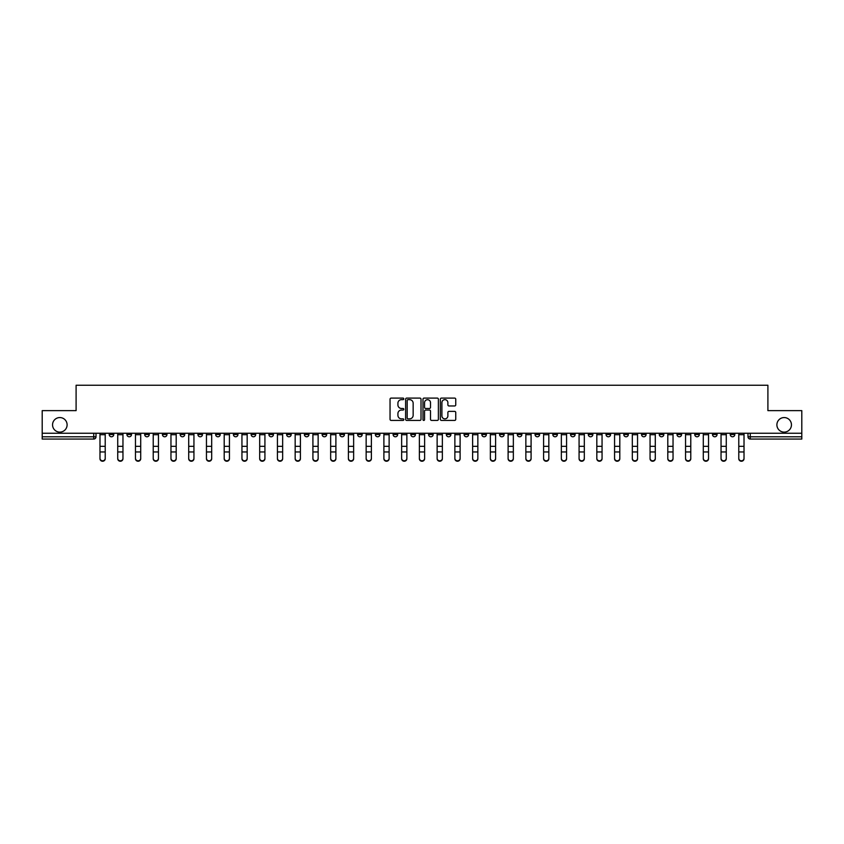<?xml version="1.0" encoding="UTF-8"?>
<svg xmlns="http://www.w3.org/2000/svg" width="844" height="844" viewBox="0 0 844 844"><rect width="100%" height="100%" fill="white"/><g stroke="black" fill="none" stroke-linecap="round" stroke-linejoin="round"><path stroke-width="1.27" d="M403.801 398.874A0.781 0.781 0 0 0 403.021 398.094L391.152 398.094A1.118 1.118 0 0 0 390.044 399.212L390.044 419.31A1.118 1.118 0 0 0 391.152 420.428L403.021 420.428A0.781 0.781 0 0 0 403.801 419.637A0.781 0.781 0 0 0 403.021 418.856L401.48 418.856A3.576 3.576 0 0 1 397.914 415.29L397.914 413.613A3.576 3.576 0 0 1 401.48 410.036L403.021 410.036A0.781 0.781 0 0 0 403.801 409.256A0.781 0.781 0 0 0 403.021 408.475L401.48 408.475A3.576 3.576 0 0 1 397.914 404.909L397.914 403.232A3.576 3.576 0 0 1 401.48 399.655L403.021 399.655A0.781 0.781 0 0 0 403.801 398.874M776.891 424.838A7.279 7.279 0 0 0 784.171 432.117A7.279 7.279 0 0 0 791.45 424.838A7.279 7.279 0 0 0 784.171 417.558A7.279 7.279 0 0 0 776.891 424.838M52.55 424.838A7.279 7.279 0 0 0 59.829 432.117A7.279 7.279 0 0 0 67.109 424.838A7.279 7.279 0 0 0 59.829 417.558A7.279 7.279 0 0 0 52.55 424.838M694.76 433.257L694.76 434.512L699.317 434.512A2.279 2.279 0 0 1 697.038 436.781A2.279 2.279 0 0 1 694.76 434.512L694.76 433.257M588.3 433.257L588.3 434.512L592.847 434.512A2.279 2.279 0 0 1 590.568 436.781A2.279 2.279 0 0 1 588.3 434.512L588.3 433.257M570.555 433.257L570.555 434.512L575.102 434.512A2.279 2.279 0 0 1 572.823 436.781A2.279 2.279 0 0 1 570.555 434.512L570.555 433.257M464.084 433.257L464.084 434.512L468.631 434.512A2.279 2.279 0 0 1 466.363 436.781A2.279 2.279 0 0 1 464.084 434.512L464.084 433.257M446.339 433.257L446.339 434.512L450.896 434.512A2.279 2.279 0 0 1 448.618 436.781A2.279 2.279 0 0 1 446.339 434.512L446.339 433.257M428.594 433.257L428.594 434.512L433.151 434.512A2.279 2.279 0 0 1 430.873 436.781A2.279 2.279 0 0 1 428.594 434.512L428.594 433.257M393.104 433.257L393.104 434.512L397.661 434.512A2.279 2.279 0 0 1 395.382 436.781A2.279 2.279 0 0 1 393.104 434.512L393.104 433.257M357.624 434.512L357.624 433.257L357.624 434.512A2.279 2.279 0 0 0 359.892 436.781A2.279 2.279 0 0 1 357.624 434.512L362.171 434.512A2.279 2.279 0 0 1 359.892 436.781A2.279 2.279 0 0 0 362.171 434.512L362.171 433.257L362.171 434.512M339.879 434.512L339.879 433.257L339.879 434.512A2.279 2.279 0 0 0 342.147 436.781A2.279 2.279 0 0 1 339.879 434.512L344.426 434.512A2.279 2.279 0 0 1 342.147 436.781M322.134 434.512L322.134 433.257L322.134 434.512A2.279 2.279 0 0 0 324.402 436.781A2.279 2.279 0 0 1 322.134 434.512L326.681 434.512A2.279 2.279 0 0 1 324.402 436.781A2.279 2.279 0 0 0 326.681 434.512L326.681 433.257L326.681 434.512M304.389 433.257L304.389 434.512L308.936 434.512A2.279 2.279 0 0 1 306.657 436.781A2.279 2.279 0 0 1 304.389 434.512L304.389 433.257M286.643 433.257L286.643 434.512L291.191 434.512A2.279 2.279 0 0 1 288.912 436.781A2.279 2.279 0 0 1 286.643 434.512L286.643 433.257M268.898 433.257L268.898 434.512L273.445 434.512A2.279 2.279 0 0 1 271.177 436.781A2.279 2.279 0 0 1 268.898 434.512L268.898 433.257M251.153 434.512L251.153 433.257L251.153 434.512A2.279 2.279 0 0 0 253.432 436.781A2.279 2.279 0 0 1 251.153 434.512L255.7 434.512A2.279 2.279 0 0 1 253.432 436.781M215.663 434.512L215.663 433.257L215.663 434.512A2.279 2.279 0 0 0 217.942 436.781A2.279 2.279 0 0 1 215.663 434.512L220.21 434.512A2.279 2.279 0 0 1 217.942 436.781A2.279 2.279 0 0 0 220.21 434.512L220.21 433.257L220.21 434.512M197.918 434.512L197.918 433.257L197.918 434.512A2.279 2.279 0 0 0 200.197 436.781A2.279 2.279 0 0 1 197.918 434.512L202.465 434.512A2.279 2.279 0 0 1 200.197 436.781A2.279 2.279 0 0 0 202.465 434.512L202.465 433.257L202.465 434.512M180.173 434.512L180.173 433.257L180.173 434.512A2.279 2.279 0 0 0 182.452 436.781A2.279 2.279 0 0 1 180.173 434.512L184.72 434.512A2.279 2.279 0 0 1 182.452 436.781A2.279 2.279 0 0 0 184.72 434.512L184.72 433.257L184.72 434.512M162.428 434.512L162.428 433.257L162.428 434.512A2.279 2.279 0 0 0 164.707 436.781A2.279 2.279 0 0 1 162.428 434.512L166.975 434.512A2.279 2.279 0 0 1 164.707 436.781M144.683 434.512L144.683 433.257L144.683 434.512A2.279 2.279 0 0 0 146.962 436.781A2.279 2.279 0 0 1 144.683 434.512L149.24 434.512A2.279 2.279 0 0 1 146.962 436.781A2.279 2.279 0 0 0 149.24 434.512L149.24 433.257L149.24 434.512M126.938 434.512L126.938 433.257L126.938 434.512A2.279 2.279 0 0 0 129.216 436.781A2.279 2.279 0 0 1 126.938 434.512L131.495 434.512A2.279 2.279 0 0 1 129.216 436.781A2.279 2.279 0 0 0 131.495 434.512L131.495 433.257L131.495 434.512M454.631 405.964A1.118 1.118 0 0 0 455.749 404.846L455.749 399.212A1.118 1.118 0 0 0 454.631 398.094L441.454 398.094A1.118 1.118 0 0 0 440.336 399.212L440.336 419.31A1.118 1.118 0 0 0 441.454 420.428L454.631 420.428A1.118 1.118 0 0 0 455.749 419.31L455.749 412.494A1.118 1.118 0 0 0 454.631 411.376L448.987 411.376A1.118 1.118 0 0 0 447.879 412.494L447.879 415.87A2.986 2.986 0 0 1 444.893 418.856A2.986 2.986 0 0 1 441.897 415.87L441.897 402.641A2.986 2.986 0 0 1 444.893 399.655A2.986 2.986 0 0 1 447.879 402.641L447.879 404.846A1.118 1.118 0 0 0 448.987 405.964L454.631 405.964M42.2 433.257L42.2 410.627L76.097 410.627L76.097 385.254L767.903 385.254L767.903 410.627L801.8 410.627L801.8 433.257L42.2 433.257L42.2 436.781L96.005 436.781L96.005 433.257L96.005 436.781A2.279 2.279 0 0 1 93.726 439.059L42.2 439.059L42.2 436.781M421.019 399.212A1.118 1.118 0 0 0 419.911 398.094L406.734 398.094A1.118 1.118 0 0 0 405.616 399.212L405.616 419.31A1.118 1.118 0 0 0 406.734 420.428L419.911 420.428A1.118 1.118 0 0 0 421.019 419.31L421.019 399.212M424.089 398.094L437.266 398.094A1.118 1.118 0 0 1 438.384 399.212L438.384 419.31A1.118 1.118 0 0 1 437.266 420.428L431.632 420.428A1.118 1.118 0 0 1 430.514 419.31L430.514 411.155A1.118 1.118 0 0 0 429.396 410.036L425.661 410.036A1.118 1.118 0 0 0 424.543 411.155L424.543 419.637A0.781 0.781 0 0 1 423.762 420.428A0.781 0.781 0 0 1 422.981 419.637L422.981 399.212A1.118 1.118 0 0 1 424.089 398.094M747.995 433.257L747.995 436.781L801.8 436.781L801.8 439.059L750.274 439.059A2.279 2.279 0 0 1 747.995 436.781M801.8 433.257L801.8 436.781M734.808 433.257L734.808 434.512A2.279 2.279 0 0 1 732.529 436.781A2.279 2.279 0 0 1 730.25 434.512A2.279 2.279 0 0 0 732.529 436.781M730.25 433.257L730.25 434.512L734.808 434.512M717.062 433.257L717.062 434.512A2.279 2.279 0 0 1 714.784 436.781A2.279 2.279 0 0 1 712.505 434.512L717.062 434.512M712.505 433.257L712.505 434.512M699.317 433.257L699.317 434.512A2.279 2.279 0 0 1 697.038 436.781M681.572 433.257L681.572 434.512A2.279 2.279 0 0 1 679.293 436.781A2.279 2.279 0 0 1 677.025 434.512L681.572 434.512M677.025 433.257L677.025 434.512M663.827 433.257L663.827 434.512A2.279 2.279 0 0 1 661.548 436.781A2.279 2.279 0 0 1 659.28 434.512L663.827 434.512M659.28 433.257L659.28 434.512M646.082 433.257L646.082 434.512A2.279 2.279 0 0 1 643.803 436.781A2.279 2.279 0 0 1 641.535 434.512A2.279 2.279 0 0 0 643.803 436.781M641.535 433.257L641.535 434.512L646.082 434.512M628.337 433.257L628.337 434.512A2.279 2.279 0 0 1 626.058 436.781A2.279 2.279 0 0 1 623.79 434.512L628.337 434.512M623.79 433.257L623.79 434.512M610.592 433.257L610.592 434.512A2.279 2.279 0 0 1 608.313 436.781A2.279 2.279 0 0 1 606.045 434.512L610.592 434.512M606.045 433.257L606.045 434.512M592.847 433.257L592.847 434.512M575.102 433.257L575.102 434.512L575.102 433.257M557.356 433.257L557.356 434.512A2.279 2.279 0 0 1 555.088 436.781A2.279 2.279 0 0 1 552.809 434.512L557.356 434.512M552.809 433.257L552.809 434.512M539.611 433.257L539.611 434.512A2.279 2.279 0 0 1 537.343 436.781A2.279 2.279 0 0 1 535.064 434.512L539.611 434.512M535.064 433.257L535.064 434.512M521.866 433.257L521.866 434.512A2.279 2.279 0 0 1 519.598 436.781A2.279 2.279 0 0 1 517.319 434.512L521.866 434.512M517.319 433.257L517.319 434.512M504.121 433.257L504.121 434.512A2.279 2.279 0 0 1 501.853 436.781A2.279 2.279 0 0 1 499.574 434.512L504.121 434.512M499.574 433.257L499.574 434.512M486.376 433.257L486.376 434.512A2.279 2.279 0 0 1 484.108 436.781A2.279 2.279 0 0 1 481.829 434.512L486.376 434.512M481.829 433.257L481.829 434.512M468.631 433.257L468.631 434.512A2.279 2.279 0 0 1 466.363 436.781M450.896 433.257L450.896 434.512M433.151 434.512L433.151 433.257L433.151 434.512A2.279 2.279 0 0 1 430.873 436.781M415.406 433.257L415.406 434.512A2.279 2.279 0 0 1 413.127 436.781A2.279 2.279 0 0 1 410.849 434.512A2.279 2.279 0 0 0 413.127 436.781A2.279 2.279 0 0 0 415.406 434.512L410.849 434.512L410.849 433.257M397.661 434.512L397.661 433.257L397.661 434.512A2.279 2.279 0 0 1 395.382 436.781M379.916 433.257L379.916 434.512A2.279 2.279 0 0 1 377.637 436.781A2.279 2.279 0 0 1 375.369 434.512A2.279 2.279 0 0 0 377.637 436.781M375.369 433.257L375.369 434.512L379.916 434.512M344.426 433.257L344.426 434.512L344.426 433.257M308.936 434.512L308.936 433.257L308.936 434.512A2.279 2.279 0 0 1 306.657 436.781M291.191 434.512L291.191 433.257L291.191 434.512A2.279 2.279 0 0 1 288.912 436.781M273.445 434.512L273.445 433.257L273.445 434.512A2.279 2.279 0 0 1 271.177 436.781M255.7 433.257L255.7 434.512L255.7 433.257M237.955 434.512L237.955 433.257L237.955 434.512A2.279 2.279 0 0 1 235.687 436.781A2.279 2.279 0 0 1 233.408 434.512L237.955 434.512A2.279 2.279 0 0 1 235.687 436.781M233.408 433.257L233.408 434.512M166.975 433.257L166.975 434.512L166.975 433.257M113.75 433.257L113.75 434.512A2.279 2.279 0 0 1 111.471 436.781A2.279 2.279 0 0 1 109.192 434.512A2.279 2.279 0 0 0 111.471 436.781A2.279 2.279 0 0 0 113.75 434.512L113.75 433.257M109.192 433.257L109.192 434.512L113.75 434.512M93.726 433.257L93.726 439.059A2.279 2.279 0 0 0 96.005 436.781M407.958 399.655A0.781 0.781 0 0 0 407.177 400.436L407.177 418.075A0.781 0.781 0 0 0 407.958 418.856L409.583 418.856A3.576 3.576 0 0 0 413.149 415.29L413.149 403.232A3.576 3.576 0 0 0 409.583 399.655L407.958 399.655M430.514 402.693A2.986 2.986 0 0 0 427.528 399.708A2.986 2.986 0 0 0 424.543 402.693L424.543 407.357A1.118 1.118 0 0 0 425.661 408.475L429.396 408.475A1.118 1.118 0 0 0 430.514 407.357L430.514 402.693M99.982 458.746L99.982 458.303A2.616 2.5 0 0 0 102.599 460.803A2.616 2.5 0 0 0 105.215 458.303L105.215 458.746A2.616 2.5 180 0 1 102.599 461.235A2.616 2.5 180 0 1 99.982 458.746L99.982 452.405M99.982 433.257L99.982 458.303M105.215 433.257L105.215 458.303M117.727 458.746L117.727 458.303A2.616 2.5 0 0 0 120.344 460.803A2.616 2.5 0 0 0 122.96 458.303L122.96 458.746A2.616 2.5 180 0 1 120.344 461.235A2.616 2.5 180 0 1 117.727 458.746L117.727 452.405M135.473 458.746L135.473 458.303A2.616 2.5 0 0 0 138.089 460.803A2.616 2.5 0 0 0 140.705 458.303L140.705 458.746A2.616 2.5 180 0 1 138.089 461.235A2.616 2.5 180 0 1 135.473 458.746L135.473 452.405M117.727 433.257L117.727 458.303M122.96 433.257L122.96 458.303M135.473 433.257L135.473 458.303M140.705 433.257L140.705 458.303M153.218 458.746L153.218 458.303A2.616 2.5 0 0 0 155.834 460.803A2.616 2.5 0 0 0 158.45 458.303L158.45 458.746A2.616 2.5 180 0 1 155.834 461.235A2.616 2.5 180 0 1 153.218 458.746L153.218 452.405M170.963 458.746L170.963 458.303A2.616 2.5 0 0 0 173.579 460.803A2.616 2.5 0 0 0 176.196 458.303L176.196 458.746A2.616 2.5 180 0 1 173.579 461.235A2.616 2.5 180 0 1 170.963 458.746L170.963 452.405M188.708 458.746L188.708 458.303A2.616 2.5 0 0 0 191.324 460.803A2.616 2.5 0 0 0 193.941 458.303L193.941 458.746A2.616 2.5 180 0 1 191.324 461.235A2.616 2.5 180 0 1 188.708 458.746L188.708 452.405M153.218 433.257L153.218 458.303M158.45 433.257L158.45 458.303M170.963 433.257L170.963 458.303M176.196 433.257L176.196 458.303M188.708 433.257L188.708 458.303M193.941 433.257L193.941 458.303M206.453 458.746L206.453 458.303A2.616 2.5 0 0 0 209.069 460.803A2.616 2.5 0 0 0 211.686 458.303L211.686 458.746A2.616 2.5 180 0 1 209.069 461.235A2.616 2.5 180 0 1 206.453 458.746L206.453 452.405M206.453 433.257L206.453 458.303M211.686 433.257L211.686 458.303M224.198 458.746L224.198 458.303A2.616 2.5 0 0 0 226.814 460.803A2.616 2.5 0 0 0 229.431 458.303L229.431 458.746A2.616 2.5 180 0 1 226.814 461.235A2.616 2.5 180 0 1 224.198 458.746L224.198 452.405M224.198 433.257L224.198 458.303M229.431 433.257L229.431 458.303M241.943 458.746L241.943 458.303A2.616 2.5 0 0 0 244.56 460.803A2.616 2.5 0 0 0 247.176 458.303L247.176 458.746A2.616 2.5 180 0 1 244.56 461.235A2.616 2.5 180 0 1 241.943 458.746L241.943 452.405M241.943 433.257L241.943 458.303M247.176 433.257L247.176 458.303M259.688 458.746L259.688 458.303A2.616 2.5 0 0 0 262.305 460.803A2.616 2.5 0 0 0 264.921 458.303L264.921 458.746A2.616 2.5 180 0 1 262.305 461.235A2.616 2.5 180 0 1 259.688 458.746L259.688 452.405M259.688 433.257L259.688 458.303M264.921 433.257L264.921 458.303M277.423 458.746L277.423 458.303A2.616 2.5 0 0 0 280.039 460.803A2.616 2.5 0 0 0 282.656 458.303L282.656 458.746A2.616 2.5 180 0 1 280.039 461.235A2.616 2.5 180 0 1 277.423 458.746L277.423 452.405M277.423 433.257L277.423 458.303M282.656 433.257L282.656 458.303M295.168 458.746L295.168 458.303A2.616 2.5 0 0 0 297.784 460.803A2.616 2.5 0 0 0 300.401 458.303L300.401 458.746A2.616 2.5 180 0 1 297.784 461.235A2.616 2.5 180 0 1 295.168 458.746L295.168 452.405M295.168 433.257L295.168 458.303M300.401 433.257L300.401 458.303M312.913 458.746L312.913 458.303A2.616 2.5 0 0 0 315.529 460.803A2.616 2.5 0 0 0 318.146 458.303L318.146 458.746A2.616 2.5 180 0 1 315.529 461.235A2.616 2.5 180 0 1 312.913 458.746L312.913 452.405M312.913 433.257L312.913 458.303M318.146 433.257L318.146 458.303M330.658 458.746L330.658 458.303A2.616 2.5 0 0 0 333.274 460.803A2.616 2.5 0 0 0 335.891 458.303L335.891 458.746A2.616 2.5 180 0 1 333.274 461.235A2.616 2.5 180 0 1 330.658 458.746L330.658 452.405M330.658 433.257L330.658 458.303M335.891 433.257L335.891 458.303M348.403 458.746L348.403 458.303A2.616 2.5 0 0 0 351.02 460.803A2.616 2.5 0 0 0 353.636 458.303L353.636 458.746A2.616 2.5 180 0 1 351.02 461.235A2.616 2.5 180 0 1 348.403 458.746L348.403 452.405M348.403 433.257L348.403 458.303M353.636 433.257L353.636 458.303M366.148 458.746L366.148 458.303A2.616 2.5 0 0 0 368.765 460.803A2.616 2.5 0 0 0 371.381 458.303L371.381 458.746A2.616 2.5 180 0 1 368.765 461.235A2.616 2.5 180 0 1 366.148 458.746L366.148 452.405M366.148 433.257L366.148 458.303M371.381 433.257L371.381 458.303M383.893 458.746L383.893 458.303A2.616 2.5 0 0 0 386.51 460.803A2.616 2.5 0 0 0 389.126 458.303L389.126 458.746A2.616 2.5 180 0 1 386.51 461.235A2.616 2.5 180 0 1 383.893 458.746L383.893 452.405M383.893 433.257L383.893 458.303M389.126 433.257L389.126 458.303M401.638 458.746L401.638 458.303A2.616 2.5 0 0 0 404.255 460.803A2.616 2.5 0 0 0 406.871 458.303L406.871 458.746A2.616 2.5 180 0 1 404.255 461.235A2.616 2.5 180 0 1 401.638 458.746L401.638 452.405M401.638 433.257L401.638 458.303M406.871 433.257L406.871 458.303M419.384 458.746L419.384 458.303A2.616 2.5 0 0 0 422 460.803A2.616 2.5 0 0 0 424.616 458.303L424.616 458.746A2.616 2.5 180 0 1 422 461.235A2.616 2.5 180 0 1 419.384 458.746L419.384 452.405M419.384 433.257L419.384 458.303M424.616 433.257L424.616 458.303M437.129 458.746L437.129 458.303A2.616 2.5 0 0 0 439.745 460.803A2.616 2.5 0 0 0 442.361 458.303L442.361 458.746A2.616 2.5 180 0 1 439.745 461.235A2.616 2.5 180 0 1 437.129 458.746L437.129 452.405M437.129 433.257L437.129 458.303M442.361 433.257L442.361 458.303M454.874 458.746L454.874 458.303A2.616 2.5 0 0 0 457.49 460.803A2.616 2.5 0 0 0 460.107 458.303L460.107 458.746A2.616 2.5 180 0 1 457.49 461.235A2.616 2.5 180 0 1 454.874 458.746L454.874 452.405M454.874 433.257L454.874 458.303M460.107 433.257L460.107 458.303M472.619 458.746L472.619 458.303A2.616 2.5 0 0 0 475.235 460.803A2.616 2.5 0 0 0 477.852 458.303L477.852 458.746A2.616 2.5 180 0 1 475.235 461.235A2.616 2.5 180 0 1 472.619 458.746L472.619 452.405M472.619 433.257L472.619 458.303M477.852 433.257L477.852 458.303M490.364 458.746L490.364 458.303A2.616 2.5 0 0 0 492.98 460.803A2.616 2.5 0 0 0 495.597 458.303L495.597 458.746A2.616 2.5 180 0 1 492.98 461.235A2.616 2.5 180 0 1 490.364 458.746L490.364 452.405M490.364 433.257L490.364 458.303M495.597 433.257L495.597 458.303M508.109 458.746L508.109 458.303A2.616 2.5 0 0 0 510.726 460.803A2.616 2.5 0 0 0 513.342 458.303L513.342 458.746A2.616 2.5 180 0 1 510.726 461.235A2.616 2.5 180 0 1 508.109 458.746L508.109 452.405M508.109 433.257L508.109 458.303M513.342 433.257L513.342 458.303M525.854 458.746L525.854 458.303A2.616 2.5 0 0 0 528.471 460.803A2.616 2.5 0 0 0 531.087 458.303L531.087 458.746A2.616 2.5 180 0 1 528.471 461.235A2.616 2.5 180 0 1 525.854 458.746L525.854 452.405M525.854 433.257L525.854 458.303M531.087 433.257L531.087 458.303M543.599 458.746L543.599 458.303A2.616 2.5 0 0 0 546.216 460.803A2.616 2.5 0 0 0 548.832 458.303L548.832 458.746A2.616 2.5 180 0 1 546.216 461.235A2.616 2.5 180 0 1 543.599 458.746L543.599 452.405M543.599 433.257L543.599 458.303M548.832 433.257L548.832 458.303M561.344 458.746L561.344 458.303A2.616 2.5 0 0 0 563.961 460.803A2.616 2.5 0 0 0 566.577 458.303L566.577 458.746A2.616 2.5 180 0 1 563.961 461.235A2.616 2.5 180 0 1 561.344 458.746L561.344 452.405M561.344 433.257L561.344 458.303M566.577 433.257L566.577 458.303M579.079 458.746L579.079 458.303A2.616 2.5 0 0 0 581.695 460.803A2.616 2.5 0 0 0 584.312 458.303L584.312 458.746A2.616 2.5 180 0 1 581.695 461.235A2.616 2.5 180 0 1 579.079 458.746L579.079 452.405M579.079 433.257L579.079 458.303M584.312 433.257L584.312 458.303M596.824 458.746L596.824 458.303A2.616 2.5 0 0 0 599.44 460.803A2.616 2.5 0 0 0 602.057 458.303L602.057 458.746A2.616 2.5 180 0 1 599.44 461.235A2.616 2.5 180 0 1 596.824 458.746L596.824 452.405M596.824 433.257L596.824 458.303M602.057 433.257L602.057 458.303M614.569 458.746L614.569 458.303A2.616 2.5 0 0 0 617.186 460.803A2.616 2.5 0 0 0 619.802 458.303L619.802 458.746A2.616 2.5 180 0 1 617.186 461.235A2.616 2.5 180 0 1 614.569 458.746L614.569 452.405M614.569 433.257L614.569 458.303M619.802 433.257L619.802 458.303M632.314 458.746L632.314 458.303A2.616 2.5 0 0 0 634.931 460.803A2.616 2.5 0 0 0 637.547 458.303L637.547 458.746A2.616 2.5 180 0 1 634.931 461.235A2.616 2.5 180 0 1 632.314 458.746L632.314 452.405M632.314 433.257L632.314 458.303M637.547 433.257L637.547 458.303M650.059 458.746L650.059 458.303A2.616 2.5 0 0 0 652.676 460.803A2.616 2.5 0 0 0 655.292 458.303L655.292 458.746A2.616 2.5 180 0 1 652.676 461.235A2.616 2.5 180 0 1 650.059 458.746L650.059 452.405M650.059 433.257L650.059 458.303M655.292 433.257L655.292 458.303M667.804 458.746L667.804 458.303A2.616 2.5 0 0 0 670.421 460.803A2.616 2.5 0 0 0 673.037 458.303L673.037 458.746A2.616 2.5 180 0 1 670.421 461.235A2.616 2.5 180 0 1 667.804 458.746L667.804 452.405M667.804 433.257L667.804 458.303M673.037 433.257L673.037 458.303M685.55 458.746L685.55 458.303A2.616 2.5 0 0 0 688.166 460.803A2.616 2.5 0 0 0 690.782 458.303L690.782 458.746A2.616 2.5 180 0 1 688.166 461.235A2.616 2.5 180 0 1 685.55 458.746L685.55 452.405M685.55 433.257L685.55 458.303M690.782 433.257L690.782 458.303M703.295 458.746L703.295 458.303A2.616 2.5 0 0 0 705.911 460.803A2.616 2.5 0 0 0 708.527 458.303L708.527 458.746A2.616 2.5 180 0 1 705.911 461.235A2.616 2.5 180 0 1 703.295 458.746L703.295 452.405M703.295 433.257L703.295 458.303M708.527 433.257L708.527 458.303M721.04 458.746L721.04 458.303A2.616 2.5 0 0 0 723.656 460.803A2.616 2.5 0 0 0 726.273 458.303L726.273 458.746A2.616 2.5 180 0 1 723.656 461.235A2.616 2.5 180 0 1 721.04 458.746L721.04 452.405M721.04 433.257L721.04 458.303M726.273 433.257L726.273 458.303M738.785 458.746L738.785 458.303A2.616 2.5 0 0 0 741.401 460.803A2.616 2.5 0 0 0 744.018 458.303L744.018 458.746A2.616 2.5 180 0 1 741.401 461.235A2.616 2.5 180 0 1 738.785 458.746L738.785 452.405M738.785 433.257L738.785 458.303M744.018 433.257L744.018 458.303M750.274 433.257L750.274 439.059M105.215 434.681L99.982 434.681M105.215 446.328L99.982 446.328M105.215 451.962L99.982 451.962M122.96 434.681L117.727 434.681M122.96 446.328L117.727 446.328M122.96 451.962L117.727 451.962M140.705 434.681L135.473 434.681M140.705 446.328L135.473 446.328M140.705 451.962L135.473 451.962M158.45 434.681L153.218 434.681M158.45 446.328L153.218 446.328M158.45 451.962L153.218 451.962M176.196 434.681L170.963 434.681M176.196 446.328L170.963 446.328M176.196 451.962L170.963 451.962M193.941 434.681L188.708 434.681M193.941 446.328L188.708 446.328M193.941 451.962L188.708 451.962M211.686 434.681L206.453 434.681M211.686 446.328L206.453 446.328M211.686 451.962L206.453 451.962M229.431 434.681L224.198 434.681M229.431 446.328L224.198 446.328M229.431 451.962L224.198 451.962M247.176 434.681L241.943 434.681M247.176 446.328L241.943 446.328M247.176 451.962L241.943 451.962M264.921 434.681L259.688 434.681M264.921 446.328L259.688 446.328M264.921 451.962L259.688 451.962M282.656 434.681L277.423 434.681M282.656 446.328L277.423 446.328M282.656 451.962L277.423 451.962M300.401 434.681L295.168 434.681M300.401 446.328L295.168 446.328M300.401 451.962L295.168 451.962M318.146 434.681L312.913 434.681M318.146 446.328L312.913 446.328M318.146 451.962L312.913 451.962M335.891 434.681L330.658 434.681M335.891 446.328L330.658 446.328M335.891 451.962L330.658 451.962M353.636 434.681L348.403 434.681M353.636 446.328L348.403 446.328M353.636 451.962L348.403 451.962M371.381 434.681L366.148 434.681M371.381 446.328L366.148 446.328M371.381 451.962L366.148 451.962M389.126 434.681L383.893 434.681M389.126 446.328L383.893 446.328M389.126 451.962L383.893 451.962M406.871 434.681L401.638 434.681M406.871 446.328L401.638 446.328M406.871 451.962L401.638 451.962M424.616 434.681L419.384 434.681M424.616 446.328L419.384 446.328M424.616 451.962L419.384 451.962M442.361 434.681L437.129 434.681M442.361 446.328L437.129 446.328M442.361 451.962L437.129 451.962M460.107 434.681L454.874 434.681M460.107 446.328L454.874 446.328M460.107 451.962L454.874 451.962M477.852 434.681L472.619 434.681M477.852 446.328L472.619 446.328M477.852 451.962L472.619 451.962M495.597 434.681L490.364 434.681M495.597 446.328L490.364 446.328M495.597 451.962L490.364 451.962M513.342 434.681L508.109 434.681M513.342 446.328L508.109 446.328M513.342 451.962L508.109 451.962M531.087 434.681L525.854 434.681M531.087 446.328L525.854 446.328M531.087 451.962L525.854 451.962M548.832 434.681L543.599 434.681M548.832 446.328L543.599 446.328M548.832 451.962L543.599 451.962M566.577 434.681L561.344 434.681M566.577 446.328L561.344 446.328M566.577 451.962L561.344 451.962M584.312 434.681L579.079 434.681M584.312 446.328L579.079 446.328M584.312 451.962L579.079 451.962M602.057 434.681L596.824 434.681M602.057 446.328L596.824 446.328M602.057 451.962L596.824 451.962M619.802 434.681L614.569 434.681M619.802 446.328L614.569 446.328M619.802 451.962L614.569 451.962M637.547 434.681L632.314 434.681M637.547 446.328L632.314 446.328M637.547 451.962L632.314 451.962M655.292 434.681L650.059 434.681M655.292 446.328L650.059 446.328M655.292 451.962L650.059 451.962M673.037 434.681L667.804 434.681M673.037 446.328L667.804 446.328M673.037 451.962L667.804 451.962M690.782 434.681L685.55 434.681M690.782 446.328L685.55 446.328M690.782 451.962L685.55 451.962M708.527 434.681L703.295 434.681M708.527 446.328L703.295 446.328M708.527 451.962L703.295 451.962M726.273 434.681L721.04 434.681M726.273 446.328L721.04 446.328M726.273 451.962L721.04 451.962M744.018 434.681L738.785 434.681M744.018 446.328L738.785 446.328M744.018 451.962L738.785 451.962"/></g></svg>
